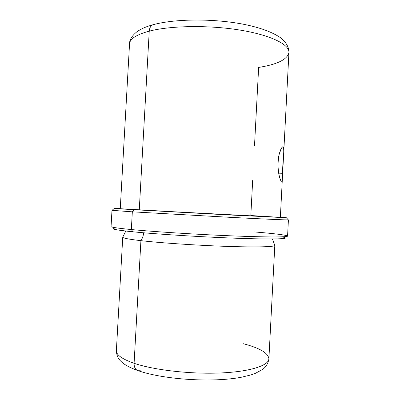 <?xml version="1.0" encoding="UTF-8"?>
<svg xmlns="http://www.w3.org/2000/svg" width="400" height="400" viewBox="0 0 400 400"><rect width="100%" height="100%" fill="white"/><g stroke="black" fill="none" stroke-linecap="round" stroke-linejoin="round"><path stroke-width="0.6" d="M282.78 146.73C285.185 145.64 282.49 162.365 282.56 173.3L278.67 173.16L282.56 173.3C282.555 178.08 282.26 180.71 281.685 181.19C280.025 182.555 275.985 165.23 279.235 154.145C280.005 151.19 280.82 149.075 281.68 147.8M140.325 370.75L138.3 370.735C163.455 379.495 212.365 382.845 241.5 377.215L250.765 374.98L255.17 373.45L262.645 369.425C266.135 366.84 268.215 363.295 268.895 358.79C268.78 365.555 250.165 371.74 220.14 372.985C190.185 374.25 153.775 370.01 134.095 363.295C122.035 359.07 116.13 354.815 116.38 350.53C116.13 354.815 122.035 359.07 134.095 363.295C134.05 367.365 135.455 369.845 138.3 370.735C135.455 369.845 134.05 367.365 134.095 363.295C153.775 370.01 190.185 374.25 220.14 372.985C250.165 371.74 268.78 365.555 268.895 358.79C268.275 353.06 259.745 348.03 243.305 343.71M134.095 363.295L140.92 240.665C160.785 242.94 197.17 245.39 226.905 246.39C256.71 247.395 274.97 246.855 274.81 245.41L274.81 245.415C274.91 246.86 256.615 247.39 226.825 246.385C197.1 245.385 160.77 242.935 140.92 240.665L134.095 363.295M123.005 236.88L122.745 237.17C122.685 238.08 128.74 239.245 140.92 240.665C142.445 238.345 143.365 235.715 143.675 232.785C143.365 235.715 142.445 238.345 140.92 240.665C128.78 239.25 122.72 238.09 122.745 237.18L123.005 236.88M116.79 227.915C108.355 228.495 113.735 229.79 132.935 231.8C158.21 234.34 208.725 237.415 244.015 238.5C279.45 239.6 292.265 238.66 281.73 236.845M111.085 226.475C110.585 227.16 117.335 228.185 131.34 229.555L132.935 231.8C119.235 230.405 112.595 229.34 113.01 228.6M285.415 237.935C286.17 239.18 265.885 239.39 231.625 238.06C197.45 236.74 155.34 234.04 132.935 231.8L131.34 229.555C154.25 231.76 197.54 234.5 232.625 235.9C267.79 237.31 288.46 237.205 287.56 236.03C285.82 234.96 274.815 233.6 254.545 231.95M288.415 219.87L287.575 236.09C287.825 237.22 266.745 237.285 231.72 235.865C196.78 234.455 154.055 231.74 131.34 229.555C117.73 228.23 110.97 227.22 111.065 226.53L111.98 210.315L132.33 211.835L131.34 229.555L132.33 211.835L232.705 217.46C267.69 219.25 288.71 220.125 288.415 219.87L288.25 219.82M286.365 217.74L288.315 219.895C287.085 220.065 265.145 219.13 230.53 217.35L132.33 211.835L112.075 210.35L114.245 208.42L134.17 209.705L132.33 211.835L134.17 209.705L229.855 214.99L284.755 217.565C286.45 217.7 286.595 217.75 285.2 217.72L134.17 209.705C113.335 208.46 108.7 208.09 120.27 208.595L114.245 208.42M254.49 146.05L258.645 67.44C277.37 64.415 287.47 59.445 288.935 52.52C289.605 44.61 271.02 35.125 239.88 30.06C208.815 24.98 170.385 25.62 149.235 31.155C149.515 27.85 150.78 25.705 153.03 24.725L153.885 24.5L153.03 24.725C150.78 25.705 149.515 27.85 149.235 31.155C136.36 34.65 129.79 38.895 129.535 43.885C129.79 38.895 136.36 34.65 149.235 31.155L139.265 209.96L280.305 217.375L250.82 215.54L252.695 180.055M282.42 177.64L280.35 217.39L230.01 214.965L120.26 208.72L129.535 43.885C129.46 39.81 131.965 35.73 137.05 31.655C143.355 27.51 147.4 26.395 153.03 24.725C175.015 18.705 213.155 18.465 242.925 24.145C259.8 27.455 272.46 32.065 280.905 37.99C287.04 43.27 288.885 47.68 288.935 52.52L283.74 152.285C283.85 144.395 282.35 145.015 279.235 154.145C277.585 162.275 277.645 169.775 279.415 176.64C281.145 182.26 282.15 182.595 282.42 177.64L283.74 152.285M139.265 209.96L149.235 31.155C170.385 25.62 208.815 24.98 239.88 30.06C271.02 35.125 289.605 44.61 288.935 52.52M125.81 231.04L122.745 237.18L116.38 350.53C116.485 355.33 118.265 359.17 121.735 362.045C124.555 364.785 129.765 367.575 137.365 370.41M268.895 358.79L274.81 245.41M274.81 245.415L272.425 238.98"/></g></svg>
